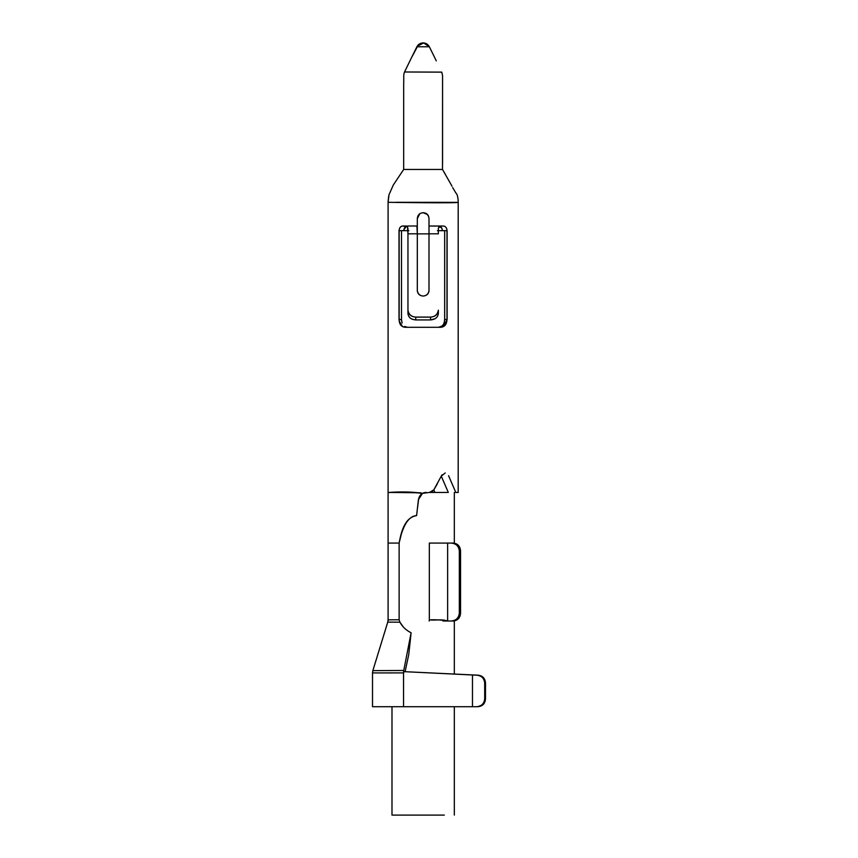 <?xml version="1.0" encoding="UTF-8"?>
<svg xmlns="http://www.w3.org/2000/svg" width="858" height="858" viewBox="0 0 858 858"><rect width="100%" height="100%" fill="white"/><g stroke="black" fill="none" stroke-linecap="round" stroke-linejoin="round"><path stroke-width="1.29" d="M442.084 474.774L441.269 476.147L448.305 492.438L434.888 492.438L448.305 492.438L441.269 476.147L433.794 489.886L434.888 492.438L429.483 492.438L434.888 492.438L433.794 489.886L429.483 492.438L422.49 493.339L418.575 499.399C419.744 494.787 422.318 492.471 426.319 492.438C421.975 492.739 419.39 495.055 418.565 499.399M399.142 543.082C401.061 532.561 404.429 517.535 416.591 515.604L418.468 499.27L422.49 493.339C404.912 491.387 387.537 492.867 388.084 492.438L388.095 543.082L399.131 543.082L399.131 619.766L399.131 543.082C400.461 536.432 404.976 516.184 416.591 515.604L418.468 499.27L416.591 515.604M453.153 543.082L451.051 543.082C455.963 543.425 458.719 546.02 459.33 550.879L459.33 613.213C458.698 618.071 455.941 620.666 451.051 621.01L447.64 621.01L447.64 543.082L453.163 543.082C457.625 543.575 460.092 546.171 460.553 550.879L460.553 613.213L458.397 618.725L453.163 621.01C457.679 620.581 460.145 617.985 460.553 613.213L460.553 550.879C460.145 546.106 457.679 543.511 453.163 543.082L429.332 543.082L429.332 619.894C436.1 620.581 441.291 618.854 447.522 620.999L447.522 620.999M458.193 492.438L455.566 492.438L458.193 492.438L458.193 202.359L458.193 492.438M458.129 200.107L458.193 200.622C457.84 196.482 457.067 193.929 455.866 192.964L452.659 187.57M388.095 543.082L388.095 619.83L388.084 492.438L420.806 492.782M426.147 492.438L422.49 493.339L429.483 492.438L433.794 489.886L441.269 476.147L445.216 472.962M432.325 619.937L429.332 619.905L429.332 543.082L447.64 543.082L447.64 621.01M429.172 620.999L429.332 619.905C435.467 619.551 441.527 619.916 447.501 621.01L451.061 621.01C455.984 620.677 458.751 618.082 459.33 613.213L460.553 613.213L459.33 613.213L459.33 550.879L460.553 550.879L459.33 550.879C458.751 546.01 455.984 543.404 451.051 543.082M451.051 621.01L453.153 621.01M442.985 621.01L447.2 621.01M408.74 654.611L405.115 671.653L408.74 654.611L411.111 632.796L403.764 670.463L411.111 632.796L409.942 643.79M403.753 83.344L403.753 75.44L403.753 83.344M451.994 186.186L442.503 169.444L403.678 169.444L403.678 83.344L403.678 169.444L442.503 169.444L442.567 75.558L442.567 163.889M403.678 169.444L393.329 184.974L403.678 169.444M399.142 619.766L399.925 622.189L387.752 622.125L372.855 670.634L403.764 670.463L403.55 671.653L404.204 671.653L403.55 671.653L403.764 670.463L372.855 670.634L387.752 622.125L399.914 622.189L399.142 619.766L388.116 619.83M402.777 626.19L399.903 622.189C402.466 626.823 406.199 630.351 411.121 632.786M372.511 706.713L372.511 672.822L372.511 706.713L403.539 706.713L372.511 706.713L372.511 672.929L403.528 672.897L403.539 706.713L403.539 672.897L404.182 671.653L478.228 675.192C482.636 675.857 485.06 678.442 485.489 682.979L485.489 698.927C485.006 703.624 482.464 706.22 477.863 706.713L472.468 706.713L477.863 706.713C482.528 706.295 485.07 703.689 485.489 698.927L484.695 698.927C484.105 703.764 481.381 706.359 476.544 706.713L477.863 706.713L476.544 706.713C481.424 706.37 484.137 703.775 484.695 698.927L484.695 682.979C484.223 678.335 481.628 675.739 476.941 675.192L472.468 674.989L472.468 706.713L403.539 706.713L476.544 706.713M442.503 169.444L445.527 174.657M404.257 72.64L403.786 74.71M404.536 71.986L411.508 57.668L404.536 71.986L441.752 72.126L442.567 75.558L441.773 72.136L404.547 71.986M418.425 44.713L411.508 57.668L416.881 46.772L429.365 46.772L416.881 46.772C418.232 44.305 420.313 43.018 423.123 42.9C425.933 43.018 428.013 44.305 429.365 46.772L434.47 57.143M472.468 706.713L472.468 674.989L404.182 671.653L476.93 675.192C481.595 675.729 484.18 678.324 484.695 682.979L484.695 698.927L485.489 698.927L485.489 682.979L484.695 682.979L485.489 682.979C485.124 678.388 482.7 675.793 478.228 675.192L404.182 671.653M405.115 671.653L403.775 671.653M434.631 57.486L429.365 46.772L423.648 42.921M422.758 493.211L424.453 492.621M422.157 493.64L421.61 494.015M419.455 496.546L418.586 499.292M420.86 494.508L418.468 499.27M395.881 202.295L458.193 202.359L458.161 200.622M388.095 201.641L388.631 196.482M388.245 619.83L387.752 622.125M404.161 72.919L404.515 72.04M441.752 72.126L442.567 75.558M416.881 46.772L411.647 57.389M434.802 57.818L436.282 60.864M407.571 65.755L408.901 63.02M378.281 672.919L373.327 672.908M417.17 46.235L423.788 42.932M483.258 704.439L477.863 706.713M372.855 670.634L372.511 672.929M372.511 672.822L372.855 670.527M393.329 184.974L389.017 194.723L388.095 202.263L388.095 492.438L388.095 202.263L388.964 194.927M427.23 214.371L428.539 216.291M439.232 226.394L441.773 228.11M441.988 228.593L442.31 230.448M441.076 476.576L440.594 477.584M437.43 483.644L434.266 489.146M433.633 490.122L432.55 491.302M399.227 321.074L402.434 326.458M442.31 230.652C442.181 227.981 441.087 226.437 439.039 226.029L443.672 226.008C445.87 226.587 446.975 228.142 446.975 230.684L446.975 319.541C446.75 324.345 444.659 326.93 440.722 327.306L405.362 327.306C401.319 327.005 399.249 324.399 399.152 319.519L399.142 230.673C399.26 227.971 400.364 226.415 402.434 226.008L407.518 226.694L407.958 226.008L417.31 226.008L417.31 218.565C417.664 214.95 419.605 212.999 423.155 212.72C426.791 212.956 428.743 214.908 429 218.565L429 226.008L440.369 226.008M428.239 215.583L426.308 213.642M425.246 213.106L423.831 212.752M419.819 213.771L417.803 216.216M406.638 226.137L404.493 227.928M404.247 228.41L403.861 230.652M458.193 202.359C458.462 203.314 386.132 202.381 388.095 202.263L388.095 492.438C387.484 492.749 404.665 490.615 422.49 493.339M439.039 226.029C441.044 226.523 442.17 228.056 442.406 230.652L447.05 230.673C446.793 227.96 445.667 226.405 443.672 226.029L440.175 226.029M447.115 230.684L444.659 230.684L444.659 319.519L447.115 319.519L447.115 230.684M403.764 230.652C404.086 227.874 405.201 226.33 407.11 226.029L402.209 226.062M402.434 226.008L405.984 226.008L402.434 226.008C400.429 226.48 399.313 228.035 399.067 230.673L401.49 230.684L399.002 230.684L399.002 319.519L401.49 319.519L401.49 230.684L408.891 230.684L401.49 230.684L401.49 319.519L399.067 319.541C399.41 324.27 401.512 326.855 405.362 327.306L440.722 327.306M417.331 218.114L418.168 215.519M423.23 212.72L426.19 213.567M443.447 326.555L447.115 319.519L444.659 319.519C444.433 324.26 442.353 326.855 438.395 327.306C442.353 326.941 444.444 324.345 444.659 319.519L444.659 230.684L437.419 230.684L444.659 230.684M438.352 228.228L438.352 233.805L438.352 228.228L440.401 226.008L429 226.008L429 233.805L438.352 233.805L429 233.805L429 218.565L429 226.684M417.31 291.323L417.31 233.88L429 233.88L429 291.323M429 290.594L429 233.805L429 290.594C428.41 293.972 426.469 295.796 423.155 296.064C419.841 295.796 417.9 293.972 417.31 290.594L417.31 233.805L417.31 290.594C417.664 293.929 419.605 295.742 423.155 296.064C426.705 295.742 428.657 293.929 429 290.594M429 218.565C428.646 215.015 426.705 213.063 423.155 212.72L427.295 214.436L428.646 216.57M419.766 213.803L417.31 218.565C417.631 214.993 419.583 213.041 423.155 212.72M417.31 218.565L417.31 233.805L416.913 226.008M407.958 228.228L407.958 233.805L417.31 233.805L417.31 226.019L417.31 233.805L407.958 233.805L407.475 226.694M435.478 226.094L429 226.008M442.117 229.054L441.741 228.089M406.606 226.126L403.968 229.451M428.507 216.216L428.153 215.519M446.868 321.203L444.154 326.115M444.197 322.554L444.659 319.541M399.002 319.519L401.49 319.519L402.091 323.026M404.719 326.437L407.357 327.295M440.401 226.008L438.695 226.973M417.835 216.141L418.2 215.465M407.958 233.805L407.958 310.199C408.751 314.489 411.357 316.795 415.755 317.106L430.555 317.106C434.963 316.795 437.559 314.489 438.352 310.199L438.352 313.545C437.859 317.396 435.253 319.519 430.555 319.927L415.755 319.927C411.057 319.519 408.462 317.396 407.958 313.545L407.958 233.977M429 233.88L417.31 233.88M407.958 309.395L407.958 313.545C408.408 317.417 411.014 319.541 415.755 319.927L415.755 317.106C411.014 316.72 408.419 314.414 407.958 310.199L407.958 313.545M438.352 310.199L438.352 313.545L438.352 310.199C437.891 314.425 435.285 316.72 430.555 317.106L415.755 317.106L415.755 319.927L430.555 319.927L430.555 317.106L430.555 319.927L435.027 318.768M429.332 619.905L429.172 621.01L429.332 619.905M444.326 815.1L392.76 815.1M418.575 499.399L417.567 507.657M411.111 632.796L409.963 643.586M399.345 542.117L401.018 535.424M401.49 319.519L402.08 322.983M444.659 319.519L444.229 322.436M441.945 326.04L438.567 327.306M401.598 321.064L401.49 319.669M448.562 475.675L455.802 492.438M388.095 619.83L387.805 621.911M391.988 815.1L391.988 706.713M454.322 815.1L454.322 706.713M454.322 674.023L454.322 620.913M454.322 543.178L454.322 492.438"/></g></svg>
